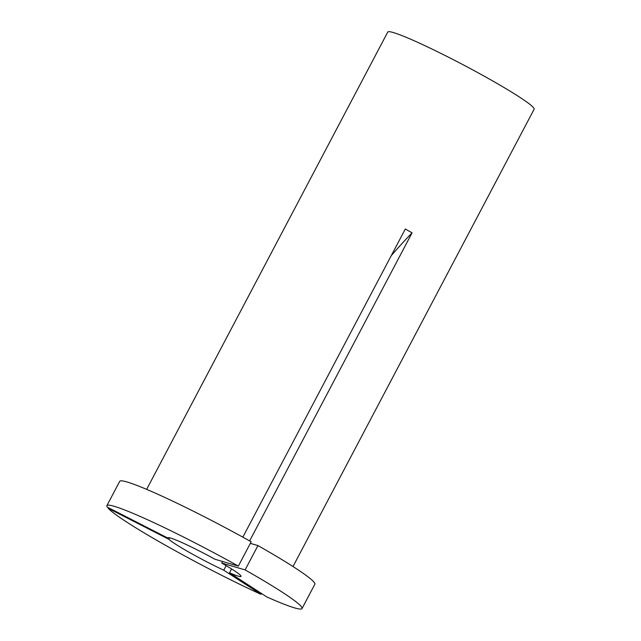 <?xml version="1.0" encoding="UTF-8"?>
<svg xmlns="http://www.w3.org/2000/svg" width="641" height="641" viewBox="0 0 641 641"><rect width="100%" height="100%" fill="white"/><g stroke="black" fill="none" stroke-linecap="round" stroke-linejoin="round"><path stroke-width="0.96" d="M168.815 539.257L108.193 508.297A110.3 8.269 27.8 0 0 217.259 573.078A110.3 8.269 27.8 0 0 260.999 594.327L223.741 570.186A41.361 3.101 27.8 0 1 209.254 563.094A41.361 3.101 27.8 0 1 168.815 539.257L169.585 537.791M260.999 594.327L261.448 593.47M146.645 489.363L387.765 32.05A82.729 6.202 27.8 0 1 451.336 58.66A82.729 6.202 27.8 0 1 534.121 109.218L293.001 566.532M242.835 537.15L405.296 229.021L412.067 232.827A344.69 118.689 -60.6 0 0 391.29 255.583M249.629 540.908L412.067 232.827M245.118 569.905A110.3 8.269 27.8 0 1 302.023 608.557A110.3 8.269 27.8 0 1 266.808 596.939L229.55 572.798A41.361 3.101 27.8 0 0 241.04 576.403A41.361 3.101 27.8 0 0 221.754 563.078L245.118 569.905L257.946 545.579L250.335 543.36M257.946 545.579A110.3 8.269 27.8 0 1 314.843 584.231L302.023 608.557M108.193 508.297L108.489 507.744M229.55 572.798L231.577 568.96M221.754 563.078L222.595 561.492M223.741 570.186L226.145 565.642M119.707 481.343A110.3 8.269 27.8 0 1 251.176 541.773L238.348 566.099A110.3 8.269 27.8 0 0 106.879 505.669L119.707 481.343M238.348 566.099L214.991 559.273A41.361 3.101 27.8 0 0 167.862 537.823A41.361 3.101 27.8 0 0 167.854 538.063L107.239 507.103A110.3 8.269 27.8 0 1 106.879 505.669"/></g></svg>
